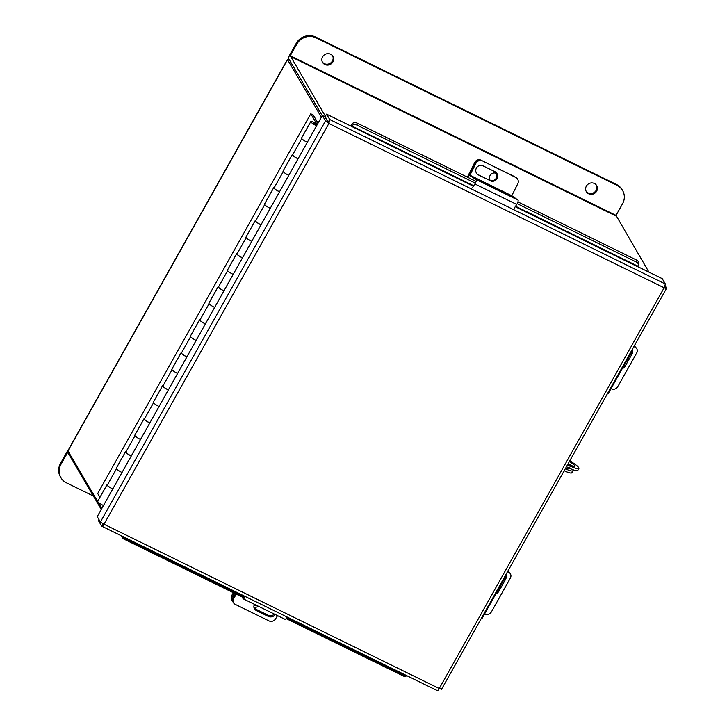 <?xml version="1.0" encoding="UTF-8"?>
<svg xmlns="http://www.w3.org/2000/svg" width="727" height="727" viewBox="0 0 727 727"><rect width="100%" height="100%" fill="white"/><g stroke="black" fill="none" stroke-linecap="round" stroke-linejoin="round"><path stroke-width="1.09" d="M648.929 272.116L616.033 215.374L290.264 55.725L296.752 44.174L296.252 43.329L289.764 54.87A3.371 0.981 -63.9 0 0 288.728 58.769L322.234 115.702L289.973 60.85M321.37 117.229L287.51 59.678A3.371 0.609 29.3 0 1 287.465 59.441L67.893 450.722A3.371 0.609 -150.7 0 0 67.938 450.949L101.798 508.5M289.401 59.905A3.371 0.609 29.3 0 0 287.465 59.441M318.035 123.172L313.228 115.002L310.783 113.803L97.709 493.497L99.944 497.313M317.19 124.69L310.783 113.803M315.354 124.608L316.236 123.526A5.253 0.945 29.3 0 0 310.811 121.563A5.253 0.945 29.3 0 0 316.554 125.807M315.563 124.726L316.236 123.526M307.294 142.319A5.253 0.945 -150.7 0 1 301.541 138.075L310.811 121.563M315.782 123.854L313.292 122.954L316.854 125.28M298.025 158.822A5.253 0.945 -150.7 0 1 292.281 154.578A5.253 0.945 -150.7 0 1 292.854 154.469M288.764 175.334A5.253 0.945 -150.7 0 1 283.021 171.09L292.281 154.578M279.504 191.837A5.253 0.945 -150.7 0 1 273.752 187.602A5.253 0.945 -150.7 0 1 274.324 187.484M270.235 208.349A5.253 0.945 -150.7 0 1 264.492 204.105L273.752 187.602M260.975 224.861A5.253 0.945 -150.7 0 1 255.222 220.617A5.253 0.945 -150.7 0 1 255.795 220.499M251.706 241.364A5.253 0.945 -150.7 0 1 245.962 237.12L255.222 220.617M242.445 257.876A5.253 0.945 -150.7 0 1 236.693 253.632A5.253 0.945 -150.7 0 1 237.266 253.514M233.176 274.388A5.253 0.945 -150.7 0 1 227.433 270.144L236.693 253.632M223.916 290.891A5.253 0.945 -150.7 0 1 218.164 286.647A5.253 0.945 -150.7 0 1 218.736 286.538M214.647 307.403A5.253 0.945 -150.7 0 1 208.903 303.159L218.164 286.647M205.387 323.915A5.253 0.945 -150.7 0 1 199.643 319.671A5.253 0.945 -150.7 0 1 200.216 319.553M196.126 340.418A5.253 0.945 -150.7 0 1 190.374 336.174L199.643 319.671M186.857 356.93A5.253 0.945 -150.7 0 1 181.114 352.686A5.253 0.945 -150.7 0 1 181.686 352.568M177.597 373.433A5.253 0.945 -150.7 0 1 171.845 369.198L181.114 352.686M168.328 389.945A5.253 0.945 -150.7 0 1 162.584 385.701A5.253 0.945 -150.7 0 1 163.157 385.592M159.068 406.457A5.253 0.945 -150.7 0 1 153.315 402.213L162.584 385.701M149.798 422.96A5.253 0.945 -150.7 0 1 144.055 418.716A5.253 0.945 -150.7 0 1 144.628 418.607M140.538 439.471A5.253 0.945 -150.7 0 1 134.786 435.228L144.055 418.716M131.269 455.983A5.253 0.945 -150.7 0 1 125.526 451.74A5.253 0.945 -150.7 0 1 126.098 451.621M122.009 472.486A5.253 0.945 -150.7 0 1 116.265 468.243L125.526 451.74M103.479 505.51A5.253 0.945 -150.7 0 1 97.736 501.267L106.996 484.755A5.253 0.945 -150.7 0 1 107.569 484.636M112.749 488.998A5.253 0.945 -150.7 0 1 106.996 484.755M298.07 158.75A4.807 0.863 -150.7 0 1 297.697 158.568A4.807 0.863 -150.7 0 1 292.663 154.796L301.741 138.621M279.541 191.764A4.807 0.863 -150.7 0 1 279.168 191.592A4.807 0.863 -150.7 0 1 274.143 187.811L283.221 171.636M261.011 224.788A4.807 0.863 -150.7 0 1 260.639 224.607A4.807 0.863 -150.7 0 1 255.613 220.835L264.692 204.66M242.482 257.803A4.807 0.863 -150.7 0 1 242.109 257.622A4.807 0.863 -150.7 0 1 237.084 253.85L246.162 237.674M223.952 290.818A4.807 0.863 -150.7 0 1 223.58 290.636A4.807 0.863 -150.7 0 1 218.554 286.865L227.633 270.689M205.432 323.833A4.807 0.863 -150.7 0 1 205.059 323.66A4.807 0.863 -150.7 0 1 200.025 319.88L209.103 303.704M186.903 356.857A4.807 0.863 -150.7 0 1 186.53 356.675A4.807 0.863 -150.7 0 1 181.496 352.904L190.574 336.728M168.373 389.872A4.807 0.863 -150.7 0 1 168.001 389.69A4.807 0.863 -150.7 0 1 162.966 385.919L172.045 369.743M149.844 422.887A4.807 0.863 -150.7 0 1 149.471 422.705A4.807 0.863 -150.7 0 1 144.437 418.934L153.515 402.758M131.314 455.902A4.807 0.863 -150.7 0 1 130.942 455.729A4.807 0.863 -150.7 0 1 125.907 451.958L134.986 435.773M116.465 468.797L107.387 484.973A4.807 0.863 29.3 0 0 112.412 488.744A4.807 0.863 29.3 0 0 112.785 488.926M637.497 266.509L662.197 278.623L665.359 284.003L664.124 287.792L328.886 123.499L325.505 120.882L327.977 122.091L328.886 123.499L329.722 119.51L326.559 114.13L473.386 186.212M328.386 122.645L325.178 116.593L326.559 114.13M441.453 689.151L439.244 688.533L664.124 287.792C665.887 288.537 666.695 288.61 666.55 288.028L665.15 285.647M437.345 690.65L101.762 526.184L98.427 520.65L98.999 519.623M441.516 689.341L666.577 288.292L664.551 287.047M665.359 284.003L329.722 119.51L328.34 121.972M102.907 523.704L101.598 526.03C102.116 526.502 102.916 525.894 103.997 524.231L439.244 688.533C438.29 690.259 437.618 690.923 437.227 690.523M328.886 123.499L103.997 524.231L100.408 522.013L97.236 516.624L322.343 115.502L324.815 116.711L327.977 122.091M100.408 522.013L325.505 120.882L322.343 115.502M406.92 675.737L406.129 676.092A3.853 3.481 -113.9 0 1 403.294 676.001L286.138 618.586M244.308 598.076L123.881 539.061A3.853 3.481 -113.9 0 1 121.654 535.926M123.154 536.662A3.853 3.481 66.1 0 0 125.008 538.562L123.881 539.061M403.294 676.001L404.421 675.501L286.692 617.805M244.863 597.303L125.008 538.562M404.421 675.501A3.853 3.481 66.1 0 0 406.893 675.728M473.704 185.739L351.668 125.925L351.468 126.462M351.668 125.925L351.923 123.963A3.226 0.936 -63.9 0 0 350.696 125.953M515.225 206.713L637.497 266.636L637.697 266.109L515.543 206.241M517.933 201.906L636.688 260.112A3.853 2.79 7.5 0 1 638.56 262.91L638.306 264.873A3.853 2.79 -172.5 0 1 637.797 265.991L637.697 266.109M352.022 123.844A3.853 2.79 7.5 0 1 357.266 123.172L476.094 181.405M638.306 264.873A3.853 2.79 -172.5 0 0 636.425 262.074L636.688 260.112M357.266 123.172L357.012 125.135L475.358 183.14M517.197 203.642L636.425 262.074M357.012 125.135A3.853 2.79 -172.5 0 0 351.759 125.807M496.432 173.489A4.807 4.598 122.5 0 0 490.316 180.605M467.37 177.134L474.731 162.448A4.807 4.598 -57.5 0 1 481.029 160.176L514.098 176.388A4.807 4.598 -57.5 0 1 514.525 176.625L515.507 177.252A4.807 4.598 122.5 0 0 515.079 177.015A4.807 4.598 -57.5 0 1 515.507 177.252L516.215 177.697A4.807 4.598 122.5 0 0 515.788 177.461L514.098 176.388M481.029 160.176L515.788 177.461M469.869 175.58L476.121 179.56L517.96 200.061L511.772 195.717L469.942 175.216L511.708 196.081M469.942 175.216L475.931 163.284L475.222 162.83L469.233 174.762A3.199 0.927 -63.9 0 0 468.397 177.633M516.215 177.697A4.807 4.598 122.5 0 1 517.76 183.786L511.772 195.717M495.023 171.717A5.098 4.88 -57.5 0 1 489.662 180.341L477.757 174.507A5.098 4.88 -57.5 0 1 477.666 174.462M475.222 162.83A4.807 4.598 -57.5 0 1 481.519 160.558M490.361 180.787A5.098 4.88 122.5 0 0 495.387 171.926A5.098 4.88 122.5 0 0 494.933 171.672L483.028 165.838A5.098 4.88 122.5 0 0 478.002 174.698A5.098 4.88 122.5 0 0 478.457 174.953L489.662 180.341M482.219 161.012A4.807 4.598 122.5 0 0 475.931 163.284M517.96 200.061A3.199 0.927 116.1 0 1 516.724 204.451L514.234 208.204M472.405 187.702L474.885 183.949A3.199 0.927 -63.9 0 0 476.121 179.56M631.409 350.959L631.636 351.232A3.199 0.573 29.3 0 1 631.799 351.614A3.199 0.573 29.3 0 1 631.054 351.595M634.144 346.088L634.162 346.107A4.807 4.244 -40.6 0 1 635.507 347.097L636.37 348.115A4.807 4.244 139.4 0 1 636.67 353.022L617.868 386.537A4.807 4.244 139.4 0 1 611.598 388.89L611.025 388.627M633.862 346.588L635.034 347.124L634.162 346.107M631.509 352.141A5.098 4.498 -40.6 0 1 631.072 353.131L624.402 365.018A5.098 4.498 -40.6 0 1 623.766 365.917M631.727 350.387A5.098 4.498 -40.6 0 1 631.699 351.305M622.276 368.589A5.098 4.498 139.4 0 0 625.275 366.035L631.945 354.149A5.098 4.498 139.4 0 0 632.126 349.678M636.37 348.115A4.807 4.244 139.4 0 0 635.034 347.124M631.799 351.614L608.363 393.38A3.199 0.573 -150.7 0 1 607.618 393.362M484.4 614.279A4.807 4.244 139.4 0 0 486.272 614.37M231.931 595.113L232.313 596.822A4.807 4.326 167.3 0 0 231.759 599.902L231.377 598.203A4.807 4.326 -12.7 0 1 231.931 595.113L233.422 592.741M232.313 596.822L234.53 593.287M256.486 605.327A4.807 4.326 -12.7 0 1 254.05 605.482M253.923 607.072A4.807 4.326 167.3 0 0 258.403 606.263M231.759 599.902A4.807 4.326 167.3 0 0 233.231 602.192M505.047 576.138L505.274 576.402A3.199 0.573 29.3 0 1 505.438 576.784A3.199 0.573 29.3 0 1 504.692 576.765M507.782 571.268L507.8 571.277A4.807 4.244 -40.6 0 1 509.145 572.276L510.009 573.294A4.807 4.244 139.4 0 1 510.309 578.201L491.507 611.716A4.807 4.244 139.4 0 1 485.236 614.061L484.664 613.806M507.501 571.767L508.673 572.294L507.8 571.277M505.147 577.311A5.098 4.498 -40.6 0 1 504.711 578.301L498.04 590.188A5.098 4.498 -40.6 0 1 497.404 591.096M505.365 575.557A5.098 4.498 -40.6 0 1 505.338 576.475M495.914 593.759A5.098 4.498 139.4 0 0 498.913 591.205L505.583 579.319A5.098 4.498 139.4 0 0 505.765 574.857M510.009 573.294A4.807 4.244 139.4 0 0 508.673 572.294M505.438 576.784L482.001 618.55A3.199 0.573 -150.7 0 1 481.256 618.532M245.299 596.531A3.199 0.927 -63.9 0 1 243.163 598.794A3.199 0.927 -63.9 0 1 242.963 598.485L242.691 597.285M233.331 597.312L233.603 598.53A4.807 4.326 167.3 0 0 233.049 601.611L232.776 600.402A4.807 4.326 -12.7 0 1 233.331 597.312L235.548 593.786M233.603 598.53L236.339 594.177M277.56 615.651L275.442 619.031A4.807 4.326 167.3 0 1 268.89 620.858L235.321 604.41A4.807 4.326 167.3 0 1 233.049 601.611M274.324 614.061A5.098 4.589 -12.7 0 1 268.018 615.178L256.113 609.344A5.098 4.589 -12.7 0 1 253.887 606.981M254.541 604.373A5.098 4.589 167.3 0 0 253.977 607.599A5.098 4.589 167.3 0 0 256.386 610.562L268.29 616.396A5.098 4.589 167.3 0 0 275.215 614.497M287.138 617.032A3.199 0.927 116.1 0 1 284.993 619.295L243.163 598.794M332.657 55.906A6.007 5.643 -30.5 0 1 322.352 61.977M324.86 64.521A6.007 5.643 -30.5 0 1 323.579 55.525A6.007 5.643 -30.5 0 1 332.93 56.324A6.007 5.643 -30.5 0 1 324.86 64.521M596.422 185.176A6.007 5.643 -30.5 0 1 586.107 191.246M588.625 193.782A6.007 5.643 -30.5 0 1 587.343 184.794A6.007 5.643 -30.5 0 1 596.685 185.585A6.007 5.643 -30.5 0 1 588.625 193.782M290.264 55.725L325.378 116.229M296.252 43.329A14.431 13.568 -30.5 0 1 315.6 37.022L616.569 184.522A14.431 13.568 -30.5 0 1 622.058 189.583L622.557 190.429A14.431 13.568 149.5 0 1 622.521 203.833L616.033 215.374M622.557 190.429A14.431 13.568 149.5 0 0 617.069 185.367L616.569 184.522M315.6 37.022L316.1 37.868L617.069 185.367M316.1 37.868A14.431 13.568 149.5 0 0 296.752 44.174M101.271 509.436L68.138 453.13M68.111 450.331A3.371 0.981 -63.9 0 0 66.948 451.94L60.468 463.49L60.959 464.335L67.447 452.785M60.959 464.335A14.431 13.568 149.5 0 0 60.923 477.739L60.423 476.885A14.431 13.568 -30.5 0 1 60.468 463.49M93.365 496.005L66.421 482.801A14.431 13.568 149.5 0 1 60.923 477.739M568.041 463.881A7.215 1.3 29.3 0 0 574.803 466.189A7.215 1.3 29.3 0 0 574.712 465.689A7.215 1.3 29.3 0 0 569.314 461.618M569.314 468.115L570.431 466.134A12.123 2.181 29.3 0 0 578.901 468.497L577.783 470.478A12.123 2.181 -150.7 0 1 569.314 468.115L566.451 466.716M570.431 466.134L567.56 464.735M571.022 465.362A7.215 1.3 29.3 0 0 568.196 463.599M578.901 468.497A12.123 2.181 29.3 0 0 578.737 467.67A12.123 2.181 29.3 0 0 569.741 460.854M568.478 467.706A7.179 1.29 -150.7 0 1 568.578 467.861A7.179 1.29 -150.7 0 1 568.668 468.352A7.179 1.29 -150.7 0 1 565.788 467.897M565.306 468.751A11.932 2.154 29.3 0 0 572.967 470.751L571.849 472.732A11.932 2.154 -150.7 0 1 564.188 470.732M572.967 470.751A11.932 2.154 29.3 0 0 572.812 469.933L572.776 469.878A11.932 2.154 29.3 0 0 572.576 469.578M67.938 450.949L287.51 59.678M475.249 162.775L474.731 162.448M474.885 183.949L516.724 204.451M477.757 174.507L478.457 174.953M624.402 365.018L625.275 366.035M631.072 353.131L631.945 354.149M498.04 590.188L498.913 591.205M504.711 578.301L505.583 579.319M256.113 609.344L256.386 610.562M268.018 615.178L268.29 616.396M290.109 56.297L615.887 215.955"/></g></svg>
